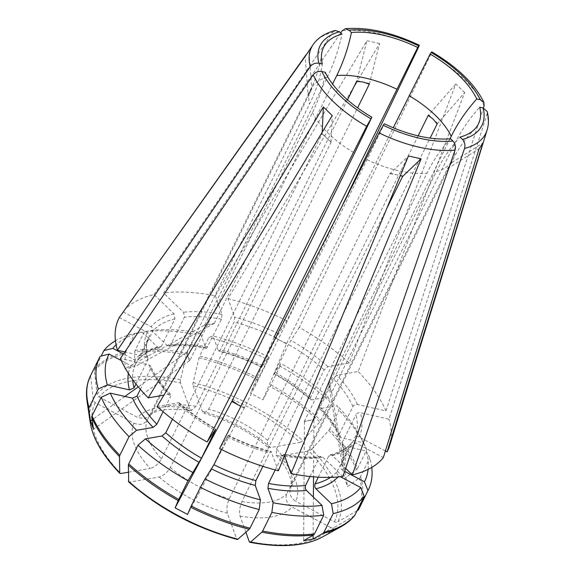 <?xml version="1.0" encoding="UTF-8"?>
<svg xmlns="http://www.w3.org/2000/svg" width="574" height="574" viewBox="0 0 574 574"><rect width="100%" height="100%" fill="white"/><g stroke="black" fill="none" stroke-linecap="round" stroke-linejoin="round"><path stroke-width="0.43" stroke-dasharray="2.87 2.15" d="M140.372 389.337L150.711 368.408L150.496 365.853L148.91 364.928L120.411 358.485M189.994 360.271A705.044 552.439 -19.8 0 1 189.463 360.709L187.978 356.59L189.994 360.271L312.457 112.49C318.972 99.295 323.241 85.892 325.271 72.281M189.463 360.709L93.483 429.237M186.493 352.465A705.044 552.439 -19.8 0 0 187.024 352.027L187.978 356.59L186.493 352.465L138.298 386.876M124.902 396.44L92.127 419.838M245.873 532.213L240.061 516.069C239.006 511.793 239.631 506.957 241.934 501.554L386.639 208.757M275.211 469.941L282.221 455.756A114.57 55.197 26.3 0 0 284.41 456.151M284.582 455.734L283.721 454.414L282.221 455.756M276.087 455.211C282.494 462.221 286.828 468.571 289.088 474.253L290.709 479.276C291.492 483.48 291.37 486.558 290.336 488.517L451.193 163.016A705.044 616.749 33.3 0 1 451.716 162.664L482.885 143.034M279.509 456.079L276.259 455.211L276.489 449.012A79.32 38.214 26.3 0 1 290.552 488.058C288.744 493.367 290.501 497.794 295.804 501.332A89.896 43.308 26.3 0 0 279.509 456.079L308.884 450.977L311.625 449.241A136.59 65.802 -153.7 0 1 337.777 521.838A3.53 3.085 -146.7 0 1 334.391 521.795L295.804 501.332M357.057 510.781L337.777 521.838M341.996 444.204C344.213 452.943 343.84 460.154 340.891 465.837C340.253 467.609 340.834 469.08 342.642 470.25L344.651 471.311M368.121 469.389A142.768 68.78 26.3 0 0 366.183 450.985L344.013 445.969L342.047 444.211L342.212 442.482A114.57 55.197 26.3 0 1 340.899 465.823L354.589 438.127A114.57 55.197 26.3 0 0 355.902 414.787C356.92 413.151 358.434 412.462 360.436 412.735L388.942 419.178L487.082 114.154L487.154 111.55M385.398 450.977L359.073 437.015C357.114 436.218 355.622 436.592 354.589 438.127M163.073 411.68L170.564 396.534L170.636 394.46L169.56 394.18L163.913 395.156M262.928 466.332L269.572 452.893L271.1 451.559L278.376 470.759M221.442 449.528L228.022 435.731L219.562 448.595M228.309 435.386L228.022 435.731A118.093 56.891 26.3 0 0 271.681 452.19M330.997 142.402A705.044 340.102 133.9 0 0 331.033 141.943L322.1 133.835A705.044 340.102 133.9 0 0 322.136 133.369L330.997 142.402L170.356 467.444C167.4 472.495 163.655 475.681 159.12 476.994L129.738 482.095A133.541 64.331 26.3 0 0 236.617 538.778L227.412 513.206C226.357 508.937 226.981 504.094 229.277 498.698L389.925 173.657A705.044 276.639 102.7 0 1 390.241 173.341L408.458 155.963M238.023 404.785L244.574 407.454L367.037 159.672L384.315 123.762M304.493 421A705.044 515.796 -99.9 0 0 304.442 421.689L313.971 419.357A705.044 515.796 -99.9 0 0 313.921 420.046L304.493 421L426.956 173.212C433.478 160.024 441.356 148.537 450.583 138.743M309.989 476.499L319.23 457.787L320.974 456.488L322.832 457.162L342.879 476.47M389.574 445.89A149.821 72.18 26.3 0 0 388.942 419.178M330.488 477.367A114.57 55.197 26.3 0 0 337.146 471.534C336.5 473.313 337.082 474.791 338.89 475.954L340.396 476.75M337.146 471.534L350.829 443.838C351.862 442.296 353.362 441.923 355.313 442.719L383.346 457.586M318.319 477.159L328.708 456.143L330.215 454.881L332.303 455.519L345.656 468.377M351.202 443.293L350.829 443.838A114.57 55.197 26.3 0 1 328.708 456.143M249.267 541.634A133.541 64.331 26.3 0 0 330.638 527.506A3.53 3.085 -146.7 0 0 334.018 527.549L353.871 516.169A3.523 3.085 -146.7 0 0 354.653 515.502M330.638 527.506L292.051 507.036C286.742 503.506 284.991 499.079 286.792 493.762L447.44 168.727A705.044 616.749 33.3 0 1 447.964 168.369L479.125 148.745M313.971 419.357L436.434 171.569C442.949 158.381 450.827 146.887 460.054 137.1M331.75 392.315A705.044 552.439 160.2 0 0 331.786 392.881L328.78 384.071A705.044 552.439 160.2 0 0 328.816 384.637L331.75 392.315L454.213 144.526C460.735 131.338 469.238 118.897 479.721 107.195M371.751 467.43A149.821 72.18 26.3 0 0 369.778 457.952L366.183 450.985M331.786 392.881L347.543 486.666L359.453 477.884A3.523 2.762 -19.8 0 0 360.565 476.592L369.778 457.952M342.212 442.482L355.902 414.787M437.13 123.977A705.044 340.102 -46.1 0 1 437.589 123.432L464.696 92.543L358.162 371.536L336.823 375.238L333.078 378.424L319.395 406.119L319.323 408.193L320.392 408.473L336.995 405.588L338.997 410.31L329.785 428.95A149.821 72.18 -153.7 0 1 357.595 468.355L366.808 449.707A149.821 72.18 26.3 0 0 363.801 443.358A149.821 72.18 26.3 0 0 338.997 410.31M464.696 92.543L455.799 83.969L349.265 362.969A149.821 72.18 26.3 0 0 299.255 327.424L430.679 54.444C431.885 51.89 432.05 51.244 431.167 52.514M366.808 449.707L363.213 442.741L341.042 437.725L339.191 436.276L339.241 434.238L352.931 406.55C353.95 404.907 355.464 404.225 357.466 404.491L385.972 410.934L483.43 108.034M385.972 410.934A149.821 72.18 26.3 0 0 358.162 371.536M363.213 442.741A142.768 68.78 26.3 0 0 360.436 436.886A142.768 68.78 26.3 0 0 336.995 405.588M311.625 449.241L328.78 430.392A3.523 1.7 133.9 0 0 329.785 428.95M357.595 468.355A3.523 2.762 -19.8 0 1 356.49 469.64L344.579 478.422L347.543 486.666M280.09 366.19L270.067 386.41A149.348 71.951 -153.7 0 1 319.883 421.825A3.523 1.7 133.9 0 0 320.888 420.383L330.1 401.735A149.821 72.18 26.3 0 0 280.09 366.19L280.951 363.514L274.099 373.832M349.265 362.969L327.926 366.671L324.181 369.857L310.498 397.545L310.469 399.669L311.503 399.906L328.098 397.021A142.768 68.78 26.3 0 0 280.951 363.514M328.098 397.021L330.1 401.735M311.503 399.906A118.093 56.891 26.3 0 0 274.372 373.516L288.485 344.479L299.255 327.424M369.304 84.156A705.044 276.639 -77.3 0 0 369.491 83.467L379.586 43.552L357.157 81.3M354.165 86.33L228.007 298.659L234.694 317.228L234.07 322.064L220.38 349.76L219.455 350.979L218.845 351.13L218.271 350.463L213.069 336.012L208.843 337.426L199.63 356.074A149.821 72.18 -153.7 0 1 258.436 378.237L267.649 359.597A149.821 72.18 26.3 0 0 208.843 337.426M379.586 43.552L366.937 40.697L215.358 295.797A149.821 72.18 26.3 0 0 163.504 292.948L340.712 32.926M267.649 359.597L268.51 356.913L261.931 366.915L262.361 365.581L276.044 337.885L286.813 320.823L341.114 208.039M286.813 320.823A149.821 72.18 26.3 0 0 228.007 298.659M268.51 356.913A142.768 68.78 26.3 0 0 213.069 336.012M218.271 350.463A118.093 56.891 26.3 0 1 261.931 366.915L261.665 367.238M418.123 135.859L267.592 440.445L267.534 446.83L270.612 447.512L299.987 442.411A133.541 64.331 26.3 0 0 193.115 385.728A3.53 1.385 102.7 0 1 193.151 382.557L199.042 357.731A3.523 1.385 102.7 0 1 199.63 356.074M258.436 378.237L250.508 393.204L262.949 399.805L270.067 386.41M193.115 385.728L202.321 411.293L204.05 413.194L208.663 409.19L357.588 107.862M144.339 331.722L135.127 350.362A3.523 2.576 -99.9 0 0 134.739 352.034A149.348 71.951 -153.7 0 1 186.392 354.876A3.523 1.385 102.7 0 1 186.981 353.211L196.193 334.57A149.821 72.18 26.3 0 0 144.339 331.722L151.529 330.473L167.127 345.491L168.978 346.165L170.722 344.866L184.412 317.171L183.551 312.256L163.504 292.948M215.358 295.797L222.045 314.373L221.421 319.201L206.805 348.117L206.231 348.274L205.621 347.6L200.412 333.157A142.768 68.78 26.3 0 0 151.529 330.473M200.412 333.157L196.193 334.57M347.5 99.819L196.014 406.335L191.551 410.36L189.671 408.437L180.466 382.872A133.541 64.331 26.3 0 0 99.094 397A3.53 3.085 33.3 0 1 97.078 394.187L94.387 370.854A3.523 3.085 33.3 0 1 94.66 369.247L101.182 356.045M94.66 369.247A149.821 72.18 -153.7 0 1 125.656 352.013L134.868 333.365A149.821 72.18 26.3 0 0 115.467 340.762M134.868 333.365L142.058 332.116A142.768 68.78 26.3 0 0 116.113 344.838M142.058 332.116L157.656 347.134L159.744 347.772L161.251 346.509A114.57 55.197 26.3 0 0 139.123 358.815C138.104 360.393 136.612 360.766 134.639 359.927L123.453 354M123.259 311.947L151.062 326.699C152.828 327.876 153.416 329.347 152.813 331.119L138.757 359.367C142.33 355.012 147.963 351.539 155.654 348.963L159.78 347.808M161.251 346.509L174.934 318.814L174.08 313.899L154.033 294.598A149.821 72.18 26.3 0 0 123.037 311.833M154.033 294.598L332.776 32.316A97.164 46.81 26.3 0 0 313.411 44.22M311.761 88.439L309.888 91.288L311.79 89.085A705.044 616.749 -146.7 0 0 311.761 88.439L308.912 50.77L306.093 54.731M308.912 50.77L307.485 52.543M125.656 352.013A3.523 2.576 -99.9 0 0 125.268 353.684L124.96 368.616L134.431 366.965L134.739 352.034M99.094 397L137.681 417.463L144.196 418.654L149.749 416.064L151.149 414.127L311.79 89.085M119.277 317.537L147.31 332.403C149.075 333.58 149.656 335.058 149.053 336.83L135.371 364.519C134.352 366.104 132.859 366.477 130.886 365.638L121.329 360.572M135.966 383.992L147.74 360.171L147.956 358.441L145.947 356.684L124.867 351.919M87.047 401.233A149.348 71.951 -153.7 0 1 90.635 376.558A3.523 3.085 33.3 0 1 90.9 374.951L100.12 356.311M335.295 30.508L332.776 32.316M90.635 376.558L93.325 399.899A3.53 3.085 33.3 0 0 95.341 402.711L133.921 423.174A89.896 43.308 26.3 0 0 150.223 468.42L128.375 472.215M172.465 419.257L179.461 405.101A114.57 55.197 26.3 0 0 214.827 430.285M157.118 406.449L178.457 402.747L179.483 402.984L179.461 405.101M322.136 133.369L322.193 132.242M331.033 141.943L332.246 115.546M133.921 423.174C139.798 425.571 144.289 424.451 147.396 419.831A79.32 38.214 26.3 0 0 161.459 458.877C158.503 463.928 154.758 467.114 150.223 468.42M161.459 458.877L322.1 133.835M204.358 325.3L209.094 324.475L204.803 324.984A705.044 515.796 80.1 0 1 204.358 325.3L124.96 368.616M213.829 323.657A705.044 515.796 80.1 0 0 214.274 323.341L209.094 324.475L213.829 323.657L134.431 366.965M204.803 324.984L327.266 77.203C333.788 64.015 338.689 49.658 341.968 34.131M147.396 419.831L309.888 91.288L308.008 94.143L305.16 56.482M308.037 94.796A705.044 616.749 -146.7 0 0 308.008 94.143M286.476 343.862A705.044 36.643 117.9 0 1 286.641 343.489L280.256 340.561L274.2 336.888A705.044 36.643 117.9 0 0 274.035 337.261L286.476 343.862L262.949 399.805M286.641 343.489L393.255 127.765M369.491 83.467L356.841 80.604L366.937 40.697M356.655 81.293A705.044 276.639 -77.3 0 0 356.841 80.604M180.466 382.872A3.53 1.385 102.7 0 1 180.501 379.701L186.392 354.876M328.816 384.637L344.579 478.422M328.78 384.071L450.002 138.793M437.589 123.432L428.692 114.865L455.799 83.969M428.233 115.403A705.044 340.102 -46.1 0 1 428.692 114.865M299.987 442.411L302.728 440.667L319.883 421.825M313.921 420.046L313.526 476.829M313.39 497.12L313.124 535.205M304.442 421.689L303.624 540.686M244.574 407.454A705.044 36.643 -62.1 0 1 244.244 408.085L187.554 514.447M244.244 408.085L240.922 406.327M390.241 173.341L400.336 175.622M402.575 176.519L396.562 174.769L389.925 173.657M447.964 168.369L451.716 162.664M451.193 163.016L447.44 168.727M129.738 482.095L128.684 481.873M236.617 538.778A3.53 1.385 -77.3 0 0 237.198 539.445M274.035 337.261L250.508 393.204M187.024 352.027L309.486 104.246C316.001 91.051 320.278 77.655 322.301 64.037M214.274 323.341L332.547 84.048M276.489 449.012L430.148 138.097M150.711 368.408A114.57 55.197 26.3 0 0 170.564 396.534M148.91 364.928A118.093 56.891 26.3 0 0 169.56 394.18M312.457 112.49A79.32 38.214 26.3 0 0 354.596 153.071M227.598 437.072A114.57 55.197 26.3 0 0 269.572 452.893M159.12 476.994A89.896 43.308 26.3 0 0 227.412 513.206M367.037 159.672A79.32 38.214 26.3 0 0 426.956 173.212M284.754 456.215A114.57 55.197 26.3 0 0 319.23 457.787M284.338 455.053A118.093 56.891 26.3 0 0 322.832 457.162M487.104 130.061A97.164 46.81 26.3 0 0 487.082 114.154M337.986 476.972A118.093 56.891 26.3 0 0 338.89 475.954M332.303 455.519A118.093 56.891 26.3 0 0 355.313 442.719M353.871 516.169A149.348 71.951 -153.7 0 1 340.978 526.731M240.061 516.069A89.896 43.308 26.3 0 0 292.051 507.036M436.434 171.569A79.32 38.214 26.3 0 0 452.958 159.529A79.32 38.214 26.3 0 0 454.213 144.526M360.565 476.592A149.821 72.18 -153.7 0 1 359.123 508.507M342.642 470.25A118.093 56.891 26.3 0 0 344.013 445.969M359.073 437.015A118.093 56.891 26.3 0 0 360.436 412.735M359.453 477.884A149.348 71.951 -153.7 0 1 357.624 510.458M484.119 105.917A97.164 46.81 26.3 0 0 430.679 54.444M341.042 437.725A118.093 56.891 26.3 0 0 320.392 408.473M339.241 434.238A114.57 55.197 26.3 0 0 319.395 406.119M352.931 406.55A114.57 55.197 26.3 0 0 333.078 378.424M357.466 404.491A118.093 56.891 26.3 0 0 336.823 375.238M328.78 430.392A149.348 71.951 -153.7 0 1 356.49 469.64M334.391 521.795A133.541 64.331 26.3 0 0 308.884 450.977M270.878 384.838A149.821 72.18 -153.7 0 1 320.888 420.383M310.498 397.545A114.57 55.197 26.3 0 0 274.803 372.174M324.181 369.857A114.57 55.197 26.3 0 0 288.485 344.479M327.926 366.671A118.093 56.891 26.3 0 0 290.796 340.282M418.238 47.85A97.164 46.81 26.3 0 0 342.248 30.673M262.361 365.581A114.57 55.197 26.3 0 0 220.38 349.76M276.044 337.885A114.57 55.197 26.3 0 0 234.07 322.064M278.354 333.688A118.093 56.891 26.3 0 0 234.694 317.228M199.042 357.731A149.348 71.951 -153.7 0 1 257.626 379.816M270.612 447.512A89.896 43.308 26.3 0 0 202.321 411.293M135.127 350.362A149.821 72.18 -153.7 0 1 186.981 353.211M205.621 347.6A118.093 56.891 26.3 0 0 167.127 345.491M207.731 346.897A114.57 55.197 26.3 0 0 170.722 344.866M221.421 319.201A114.57 55.197 26.3 0 0 184.412 317.171M222.045 314.373A118.093 56.891 26.3 0 0 183.551 312.256M157.656 347.134A118.093 56.891 26.3 0 0 134.639 359.927M174.934 318.814A114.57 55.197 26.3 0 0 152.813 331.119M174.08 313.899A118.093 56.891 26.3 0 0 151.062 326.699M94.387 370.854A149.348 71.951 -153.7 0 1 125.268 353.684M189.671 408.437A89.896 43.308 26.3 0 0 137.681 417.463M130.886 365.638A118.093 56.891 26.3 0 0 128.389 373.387M135.371 364.519A114.57 55.197 26.3 0 0 132.63 379.579M147.956 358.449C145.746 349.709 146.112 342.499 149.061 336.816A114.57 55.197 26.3 0 0 147.74 360.171M147.31 332.403A118.093 56.891 26.3 0 0 145.947 356.684M90.498 375.74A149.821 72.18 -153.7 0 1 90.9 374.951M95.341 402.711A133.541 64.331 26.3 0 0 120.841 473.521M178.457 402.747A118.093 56.891 26.3 0 0 215.587 429.137M90.175 422.199A136.59 65.802 -153.7 0 1 93.325 399.899M334.018 527.549A136.59 65.802 -153.7 0 1 322.416 536.984M170.356 467.444A79.32 38.214 26.3 0 0 229.277 498.698M241.934 501.554A79.32 38.214 26.3 0 0 286.792 493.762M193.151 382.557A136.59 65.802 -153.7 0 1 302.728 440.667M97.078 394.187A136.59 65.802 -153.7 0 1 180.501 379.701M267.592 440.445A79.32 38.214 26.3 0 0 208.663 409.19M196.014 406.335A79.32 38.214 26.3 0 0 151.149 414.127M327.266 77.203A79.32 38.214 26.3 0 0 310.742 89.243A79.32 38.214 26.3 0 0 309.486 104.246M170.686 394.453C161.409 384.716 154.779 375.339 150.797 366.334M228.28 435.372C242.501 442.375 256.786 447.756 271.143 451.53M320.995 456.438C310.096 457.665 297.662 456.976 283.692 454.371M330.172 454.845L334.305 453.69C341.989 451.107 347.622 447.641 351.202 443.279M450.805 163.884L452.958 159.529C458.741 147.977 465.916 137.925 474.483 129.365M360.436 436.886L363.801 443.358M339.162 436.319C335.173 427.307 328.543 417.937 319.273 408.2M274.056 373.846C287.753 381.653 299.886 390.277 310.462 399.719M261.679 367.281C247.451 360.278 233.166 354.89 218.816 351.123M168.957 346.215C179.856 344.988 192.29 345.677 206.26 348.282M267.541 446.981C249.274 431.447 228.065 420.211 203.921 413.266M191.644 410.489C168.074 407.834 154.105 409.714 149.742 416.128M321.627 53.827C320.034 65.823 316.41 77.633 310.742 89.243L308.59 93.598M179.49 402.934C190.066 412.376 202.206 421 215.896 428.807"/><path stroke-width="0.86" d="M92.127 419.838L90.513 420.993L93.483 429.237L91.768 417.377A3.523 2.762 160.2 0 1 92.034 415.899L101.246 397.251L110.316 393.147L132.486 398.155L137.028 396.103L140.372 389.337M322.193 132.242L323.349 106.972L148.221 397.882A149.821 72.18 26.3 0 1 120.411 358.485L313.196 74.85A97.164 46.81 26.3 0 0 366.635 126.316L371.873 117.168L354.596 153.071L232.133 400.86A705.044 36.643 -62.1 0 1 231.803 401.484L175.113 507.854L178.191 500.607A149.348 71.951 -153.7 0 1 128.375 465.198L128.684 481.873C159.629 509.03 195.791 528.216 237.184 539.438M370.854 118.718A90.183 43.445 -153.7 0 1 321.835 71.506C318.29 71.004 315.413 72.116 313.196 74.85M321.835 71.506L325.271 72.281A86.365 41.608 26.3 0 0 371.873 117.168M138.298 386.876L124.902 396.44M386.639 208.757L402.575 176.519A705.044 276.639 102.7 0 1 402.891 176.196L421.108 158.819L291.025 473.622L284.582 455.734M261.866 532.148A3.523 1.385 -77.3 0 0 262.648 531.036L271.861 512.395A149.821 72.18 26.3 0 0 323.714 515.237L314.502 533.885L313.519 534.982A149.348 71.951 -153.7 0 1 261.866 532.148L250.594 542.035A3.53 1.385 -77.3 0 1 249.877 542.308A3.53 1.385 -77.3 0 1 249.267 541.634L245.873 532.213M275.211 469.941L268.539 483.452L267.914 488.28L273.116 502.731L271.861 512.395M178.191 500.607L187.963 480.768L201.467 458.167L215.157 430.478L215.587 429.137L207.128 442.002L366.635 126.316M358.721 509.296L367.941 490.648A149.821 72.18 26.3 0 0 368.343 489.859L359.123 508.507A149.821 72.18 -153.7 0 1 358.721 509.296A3.523 3.085 -146.7 0 1 358.693 509.353A3.523 3.085 -146.7 0 1 357.624 510.458L357.057 510.781M344.651 471.311L364.447 481.808L367.941 490.648M345.656 468.377L352.35 474.827A149.821 72.18 26.3 0 0 383.346 457.586L479.125 148.745L482.885 143.034L387.098 451.881L385.398 450.977M128.375 472.215L120.841 473.521L119.751 473.27L119.478 456.631A3.523 1.7 -46.1 0 1 119.844 455.297L129.057 436.656A149.821 72.18 26.3 0 1 101.246 397.251M110.316 393.147A142.768 68.78 26.3 0 0 136.533 430.292L129.057 436.656M137.028 396.103A114.57 55.197 26.3 0 0 156.874 424.229L153.136 427.408L136.533 430.292M156.874 424.229L163.073 411.68M148.221 397.882L163.913 395.156M249.999 528.18A149.821 72.18 -153.7 0 1 191.192 506.01L200.405 487.369A149.821 72.18 26.3 0 0 259.211 509.533L249.999 528.18A3.523 1.385 -77.3 0 1 249.216 529.285L237.945 539.18A136.59 65.802 -153.7 0 1 128.375 481.062M175.113 507.854L187.554 514.447L191.192 506.01M421.108 158.819L408.458 155.963L278.376 470.759A149.821 72.18 26.3 0 1 219.562 448.595L379.077 132.917A97.164 46.81 26.3 0 0 455.06 150.094L342.879 476.47A149.821 72.18 26.3 0 1 291.025 473.622M200.405 487.369L205.018 478.974A142.768 68.78 26.3 0 0 260.467 499.868L259.211 509.533M205.018 478.974L213.908 464.768A114.57 55.197 26.3 0 0 255.882 480.589L255.258 485.425L260.467 499.868M255.882 480.589L262.928 466.332M213.908 464.768L221.442 449.528M453.001 141.068A90.183 43.445 -153.7 0 1 383.296 125.311L384.315 123.762A86.365 41.608 26.3 0 0 450.583 138.743L453.001 141.068C455.268 143.643 455.95 146.65 455.06 150.094M383.296 125.311L379.077 132.917M273.116 502.731A142.768 68.78 26.3 0 0 322 505.414L306.408 490.397L305.468 488.933L305.361 485.934L309.989 476.499M323.714 515.237L322 505.414M387.098 451.881A149.821 72.18 26.3 0 0 389.574 445.89L487.104 130.061C488.84 124.479 488.876 118.323 487.211 111.586M352.35 474.827L464.538 148.451A97.164 46.81 26.3 0 0 487.104 130.061M249.891 542.308C280.873 548.055 305.052 546.283 322.416 536.984L340.978 526.731C346.574 523.624 351.137 519.879 354.653 515.502A3.523 3.085 -146.7 0 0 354.969 515L364.181 496.359A149.821 72.18 26.3 0 1 333.185 513.594L331.471 503.764A142.768 68.78 26.3 0 0 360.694 487.52L364.181 496.359M354.969 515A149.821 72.18 -153.7 0 1 323.973 532.241L333.185 513.594M340.396 476.75L360.694 487.52M331.471 503.764L315.879 488.754L314.939 487.29L314.832 484.291L318.319 477.159M323.973 532.241L322.99 533.339L313.095 539.043L303.624 540.686L313.519 534.982M483.157 107.969A90.183 43.445 -153.7 0 1 462.472 139.425L460.054 137.1A86.365 41.608 26.3 0 0 474.483 129.365A86.365 41.608 26.3 0 0 479.721 107.195L483.157 107.969L487.154 111.55M462.472 139.425C464.739 142 465.421 145.007 464.538 148.451M368.343 489.859A149.821 72.18 26.3 0 0 371.751 467.43M364.447 481.808A142.768 68.78 26.3 0 0 368.121 469.389M483.43 108.034L484.119 105.917L483.904 102.552L480.194 99.725L476.757 98.95A86.365 41.608 26.3 0 0 430.148 54.064L431.713 51.861M450.002 138.793L451.243 136.289C457.765 123.094 466.267 110.653 476.757 98.95M393.255 127.765L430.148 54.064M357.157 81.3L354.165 86.33M340.712 32.926L342.248 30.673L345.347 28.765L349.021 30.157L351.439 32.488A86.365 41.608 26.3 0 1 417.707 47.47L419.271 45.267M341.114 208.039L418.238 47.85C419.443 45.289 419.608 44.643 418.726 45.913A90.183 43.445 -153.7 0 0 349.021 30.157M274.2 336.888L417.707 47.47M332.547 84.048L336.737 75.56C343.259 62.365 348.16 48.008 351.439 32.488M101.182 356.045L103.872 350.599A149.821 72.18 26.3 0 1 115.467 340.762M116.113 344.838A142.768 68.78 26.3 0 0 112.834 348.368L103.872 350.599M123.453 354L112.834 348.368M306.093 54.731L123.259 311.947M335.223 30.472C325.3 33.127 318.025 37.712 313.411 44.22L305.16 56.482L119.277 317.537A149.821 72.18 26.3 0 0 117.44 350.24L310.225 66.606C312.443 63.872 315.327 62.76 318.864 63.262L322.301 64.037A86.365 41.608 26.3 0 1 321.627 53.827A86.365 41.608 26.3 0 1 341.968 34.131L339.55 31.807L335.295 30.508M121.329 360.572L109.082 354.072L100.12 356.311A149.821 72.18 26.3 0 0 99.718 357.1A149.821 72.18 26.3 0 0 98.276 389.007L107.345 384.903L129.516 389.911L134.058 387.859L135.966 383.992M109.082 354.072A142.768 68.78 26.3 0 0 107.345 384.903M124.867 351.919L117.44 350.24M89.063 407.655A3.523 2.762 160.2 0 0 88.805 409.133A149.348 71.951 -153.7 0 1 87.047 401.233C85.662 391.683 86.818 383.188 90.498 375.74A149.821 72.18 -153.7 0 0 89.063 407.655L98.276 389.007M128.375 465.198A3.523 1.7 -46.1 0 1 128.741 463.864L137.954 445.223A149.821 72.18 26.3 0 0 187.963 480.768M172.465 419.257L165.771 432.796L162.033 435.975L145.43 438.859A142.768 68.78 26.3 0 0 192.577 472.373M323.349 106.972L332.246 115.546L157.118 406.449A149.821 72.18 26.3 0 0 207.128 442.002M347.5 99.819L356.655 81.293L363.163 82.039L369.304 84.156L357.588 107.862M418.123 135.859L428.233 115.403L433.14 119.148L437.13 123.977L430.148 138.097M313.526 476.829L313.39 497.12M313.124 535.205L313.095 539.043M240.922 406.327L231.803 401.484M232.133 400.86L238.023 404.785M400.336 175.622L402.891 176.196M145.43 438.859L137.954 445.223M237.198 539.445A3.53 1.385 -77.3 0 0 237.945 539.18M90.513 420.993L88.805 409.133M119.844 455.297A149.821 72.18 -153.7 0 1 92.034 415.899M132.486 398.155A118.093 56.891 26.3 0 0 153.136 427.408M119.478 456.631A149.348 71.951 -153.7 0 1 91.768 417.377M249.216 529.285A149.348 71.951 -153.7 0 1 190.633 507.208M211.598 468.965A118.093 56.891 26.3 0 0 255.258 485.425M314.502 533.885A149.821 72.18 -153.7 0 1 262.648 531.036M267.914 488.28A118.093 56.891 26.3 0 0 306.408 490.397M268.539 483.452A114.57 55.197 26.3 0 0 305.547 485.482M315.879 488.754A118.093 56.891 26.3 0 0 337.986 476.972M315.018 483.832A114.57 55.197 26.3 0 0 330.488 477.367M340.978 526.731A149.348 71.951 -153.7 0 1 322.99 533.339M431.167 52.514A90.183 43.445 -153.7 0 1 480.194 99.725M451.243 136.289A79.32 38.214 26.3 0 0 435.128 115.13A79.32 38.214 26.3 0 0 409.104 95.7M396.663 89.106A79.32 38.214 26.3 0 0 336.737 75.56M313.411 44.22A97.164 46.81 26.3 0 0 310.225 66.606M128.389 373.387A118.093 56.891 26.3 0 0 129.516 389.911M132.63 379.579A114.57 55.197 26.3 0 0 134.058 387.859M318.864 63.262A90.183 43.445 -153.7 0 1 339.55 31.807M178.751 499.416A149.821 72.18 -153.7 0 1 128.741 463.864M162.033 435.975A118.093 56.891 26.3 0 0 199.156 462.371M165.771 432.796A114.57 55.197 26.3 0 0 201.467 458.167M119.478 472.495A136.59 65.802 -153.7 0 1 90.175 422.199L87.047 401.233M322.416 536.984A136.59 65.802 -153.7 0 1 250.594 542.035M358.693 509.353L359.123 508.507M483.932 102.473C474.849 83.926 457.478 67.05 431.806 51.861M419.221 45.188C392.2 32.424 367.597 26.928 345.404 28.7M119.736 473.263C102.538 455.333 92.687 438.306 90.175 422.199M99.718 357.1L90.498 375.74"/></g></svg>

